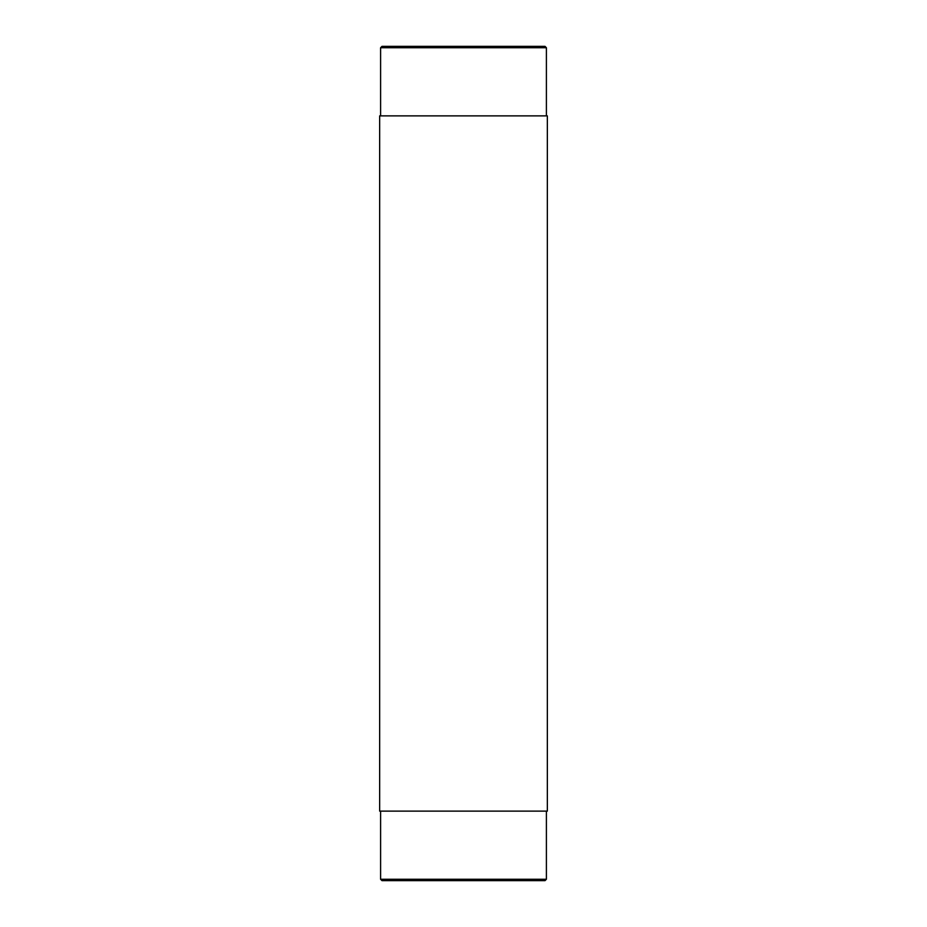 <?xml version="1.0" encoding="UTF-8"?>
<svg xmlns="http://www.w3.org/2000/svg" width="927" height="927" viewBox="0 0 927 927"><rect width="100%" height="100%" fill="white"/><g stroke="black" fill="none" stroke-linecap="round" stroke-linejoin="round"><path stroke-width="1.39" d="M379.653 811.125L547.347 811.125L547.347 115.875L379.653 115.875L379.653 811.125M380.603 47.741L381.994 46.35L545.006 46.35L546.397 47.741L380.603 47.741L380.603 115.875M380.603 879.259L381.994 880.65L545.006 880.65L546.397 879.259L380.603 879.259L380.603 811.125M546.397 811.125L546.397 879.259M546.397 115.875L546.397 47.741"/></g></svg>
